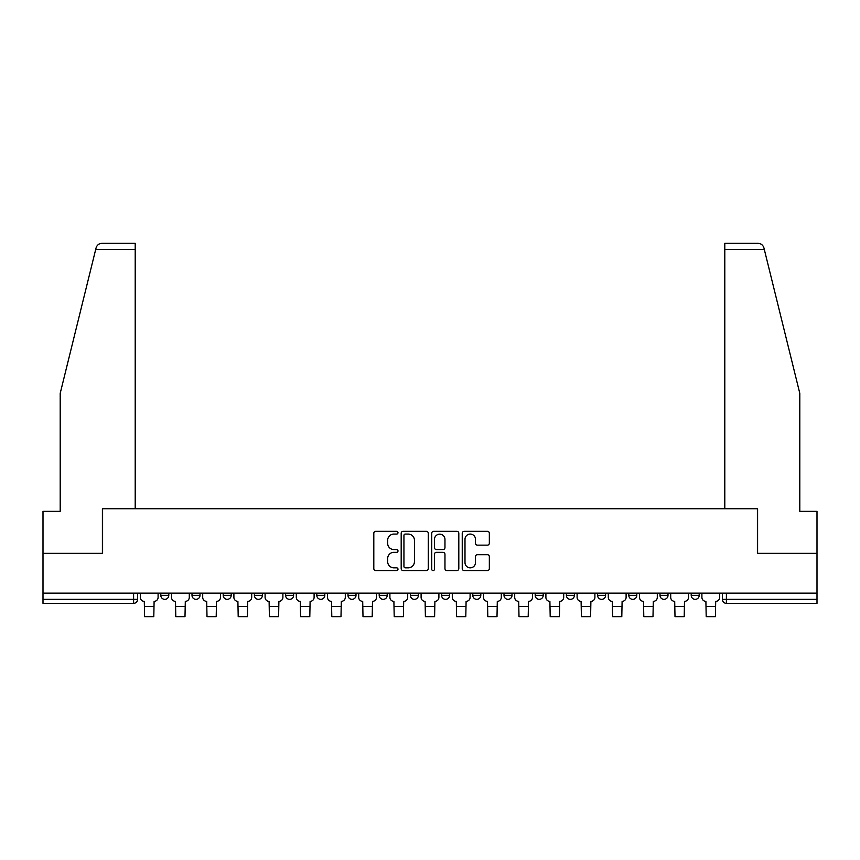 <?xml version="1.0" encoding="UTF-8"?>
<svg xmlns="http://www.w3.org/2000/svg" width="860" height="860" viewBox="0 0 860 860"><rect width="100%" height="100%" fill="white"/><g stroke="black" fill="none" stroke-linecap="round" stroke-linejoin="round"><path stroke-width="1.29" d="M397.997 532.695A1.376 1.376 0 0 0 396.632 531.319L375.766 531.319A1.967 1.967 0 0 0 373.81 533.286L373.81 568.621A1.967 1.967 0 0 0 375.766 570.578L396.632 570.578A1.376 1.376 0 0 0 397.997 569.212A1.376 1.376 0 0 0 396.632 567.837L393.923 567.837A6.278 6.278 0 0 1 387.645 561.548L387.645 558.602A6.278 6.278 0 0 1 393.923 552.324L396.632 552.324A1.376 1.376 0 0 0 397.997 550.948A1.376 1.376 0 0 0 396.632 549.572L393.923 549.572A6.278 6.278 0 0 1 387.645 543.294L387.645 540.349A6.278 6.278 0 0 1 393.923 534.071L396.632 534.071A1.376 1.376 0 0 0 397.997 532.695M691.203 593.153L691.203 595.346L699.201 595.346A3.999 3.999 0 0 1 695.202 599.345A3.999 3.999 0 0 1 691.203 595.346L691.203 593.153M659.996 593.153L659.996 595.346L668.005 595.346A3.999 3.999 0 0 1 663.995 599.345A3.999 3.999 0 0 1 659.996 595.346L659.996 593.153M504.003 593.153L504.003 595.346L512.001 595.346A3.999 3.999 0 0 1 508.002 599.345A3.999 3.999 0 0 1 504.003 595.346L504.003 593.153M441.599 593.153L441.599 595.346L449.597 595.346A3.999 3.999 0 0 1 445.598 599.345A3.999 3.999 0 0 1 441.599 595.346L441.599 593.153M410.403 593.153L410.403 595.346L418.401 595.346A3.999 3.999 0 0 1 414.402 599.345A3.999 3.999 0 0 1 410.403 595.346L410.403 593.153M379.195 593.153L379.195 595.346L387.204 595.346A3.999 3.999 0 0 1 383.205 599.345A3.999 3.999 0 0 1 379.195 595.346L379.195 593.153M347.999 593.153L347.999 595.346L355.997 595.346A3.999 3.999 0 0 1 351.998 599.345A3.999 3.999 0 0 1 347.999 595.346L347.999 593.153M316.802 593.153L316.802 595.346L324.8 595.346A3.999 3.999 0 0 1 320.801 599.345A3.999 3.999 0 0 1 316.802 595.346L316.802 593.153M285.595 595.346L285.595 593.153L285.595 595.346A3.999 3.999 0 0 0 289.605 599.345A3.999 3.999 0 0 1 285.595 595.346L293.604 595.346A3.999 3.999 0 0 1 289.605 599.345A3.999 3.999 0 0 0 293.604 595.346A3.999 3.999 0 0 1 289.605 599.345M254.399 595.346L254.399 593.153L254.399 595.346A3.999 3.999 0 0 0 258.398 599.345A3.999 3.999 0 0 1 254.399 595.346L262.397 595.346A3.999 3.999 0 0 1 258.398 599.345M223.202 595.346L223.202 593.153L223.202 595.346A3.999 3.999 0 0 0 227.201 599.345A3.999 3.999 0 0 1 223.202 595.346L231.2 595.346A3.999 3.999 0 0 1 227.201 599.345M487.373 545.154A1.967 1.967 0 0 0 489.34 543.197L489.34 533.286A1.967 1.967 0 0 0 487.373 531.319L464.206 531.319A1.967 1.967 0 0 0 462.239 533.286L462.239 568.621A1.967 1.967 0 0 0 464.206 570.578L487.373 570.578A1.967 1.967 0 0 0 489.34 568.621L489.34 556.646A1.967 1.967 0 0 0 487.373 554.678L477.461 554.678A1.967 1.967 0 0 0 475.494 556.646L475.494 562.58A5.257 5.257 0 0 1 470.248 567.837A5.257 5.257 0 0 1 464.991 562.58L464.991 539.317A5.257 5.257 0 0 1 470.248 534.071A5.257 5.257 0 0 1 475.494 539.317L475.494 543.197A1.967 1.967 0 0 0 477.461 545.154L487.373 545.154M95.718 249.346L96.073 247.916C96.986 245.078 98.921 243.552 101.899 243.348L135.203 243.348L135.203 249.346L95.718 249.346L60.2 393.353L60.2 511.345L43 511.345L43 553.346L102.598 553.346L102.598 508.754L757.402 508.754L757.402 553.346L817 553.346L817 593.153L43 593.153L43 599.345L137.6 599.345L137.6 593.153M135.203 249.346L135.203 508.754L102.404 508.754L102.404 553.346L43 553.346L43 593.153M428.28 533.286A1.967 1.967 0 0 0 426.323 531.319L403.157 531.319A1.967 1.967 0 0 0 401.19 533.286L401.19 568.621A1.967 1.967 0 0 0 403.157 570.578L426.323 570.578A1.967 1.967 0 0 0 428.28 568.621L428.28 533.286M433.676 531.319L456.843 531.319A1.967 1.967 0 0 1 458.81 533.286L458.81 568.621A1.967 1.967 0 0 1 456.843 570.578L446.931 570.578A1.967 1.967 0 0 1 444.964 568.621L444.964 554.291A1.967 1.967 0 0 0 443.007 552.324L436.428 552.324A1.967 1.967 0 0 0 434.461 554.291L434.461 569.212A1.376 1.376 0 0 1 433.096 570.578A1.376 1.376 0 0 1 431.72 569.212L431.72 533.286A1.967 1.967 0 0 1 433.676 531.319M722.4 593.153L722.4 599.345L817 599.345L817 603.354L726.399 603.354A3.999 3.999 0 0 1 722.4 599.345M817 593.153L817 599.345M133.601 593.153L133.601 603.354A3.999 3.999 0 0 0 137.6 599.345A3.999 3.999 0 0 1 133.601 603.354L43 603.354L43 599.345M699.201 593.153L699.201 595.346M668.005 593.153L668.005 595.346M636.798 593.153L636.798 595.346A3.999 3.999 0 0 1 632.799 599.345A3.999 3.999 0 0 1 628.8 595.346A3.999 3.999 0 0 0 632.799 599.345M628.8 593.153L628.8 595.346L636.798 595.346M605.601 593.153L605.601 595.346A3.999 3.999 0 0 1 601.602 599.345A3.999 3.999 0 0 1 597.603 595.346L605.601 595.346A3.999 3.999 0 0 1 601.602 599.345A3.999 3.999 0 0 0 605.601 595.346M597.603 593.153L597.603 595.346M574.405 593.153L574.405 595.346A3.999 3.999 0 0 1 570.395 599.345A3.999 3.999 0 0 1 566.396 595.346A3.999 3.999 0 0 0 570.395 599.345M566.396 593.153L566.396 595.346L574.405 595.346M543.197 593.153L543.197 595.346A3.999 3.999 0 0 1 539.198 599.345A3.999 3.999 0 0 1 535.199 595.346L543.197 595.346M535.199 593.153L535.199 595.346M512.001 593.153L512.001 595.346M480.804 593.153L480.804 595.346A3.999 3.999 0 0 1 476.795 599.345A3.999 3.999 0 0 1 472.796 595.346L480.804 595.346M472.796 593.153L472.796 595.346M449.597 593.153L449.597 595.346M418.401 593.153L418.401 595.346M387.204 593.153L387.204 595.346L387.204 593.153M355.997 593.153L355.997 595.346A3.999 3.999 0 0 1 351.998 599.345A3.999 3.999 0 0 0 355.997 595.346M324.8 593.153L324.8 595.346A3.999 3.999 0 0 1 320.801 599.345A3.999 3.999 0 0 0 324.8 595.346L324.8 593.153M293.604 593.153L293.604 595.346M262.397 593.153L262.397 595.346L262.397 593.153M231.2 593.153L231.2 595.346L231.2 593.153M191.995 593.153L191.995 595.346L200.004 595.346L200.004 593.153L200.004 595.346A3.999 3.999 0 0 1 196.005 599.345A3.999 3.999 0 0 1 191.995 595.346A3.999 3.999 0 0 0 196.005 599.345A3.999 3.999 0 0 0 200.004 595.346A3.999 3.999 0 0 1 196.005 599.345M160.799 593.153L160.799 595.346L168.797 595.346L168.797 593.153L168.797 595.346A3.999 3.999 0 0 1 164.798 599.345A3.999 3.999 0 0 1 160.799 595.346A3.999 3.999 0 0 0 164.798 599.345A3.999 3.999 0 0 0 168.797 595.346A3.999 3.999 0 0 1 164.798 599.345M405.318 534.071A1.376 1.376 0 0 0 403.942 535.436L403.942 566.461A1.376 1.376 0 0 0 405.318 567.837L408.156 567.837A6.278 6.278 0 0 0 414.445 561.548L414.445 540.349A6.278 6.278 0 0 0 408.156 534.071L405.318 534.071M444.964 539.413A5.257 5.257 0 0 0 439.718 534.167A5.257 5.257 0 0 0 434.461 539.413L434.461 547.616A1.967 1.967 0 0 0 436.428 549.572L443.007 549.572A1.967 1.967 0 0 0 444.964 547.616L444.964 539.413M140.298 593.153L140.298 597.345A3.999 3.999 139.8 0 0 144.297 601.355L144.598 616.652L153.8 616.652L154.101 601.355A3.999 3.999 139.8 0 0 158.1 597.345L158.1 593.153M171.495 593.153L171.495 597.345A3.999 3.999 139.8 0 0 175.504 601.355L175.795 616.652L184.997 616.652L185.298 601.355A3.999 3.999 139.8 0 0 189.297 597.345L189.297 593.153M202.702 593.153L202.702 597.345A3.999 3.999 139.8 0 0 206.701 601.355L207.002 616.652L216.204 616.652L216.505 601.355A3.999 3.999 139.8 0 0 220.504 597.345L220.504 593.153M96.073 247.916C96.632 246.293 96.632 246.293 96.073 247.916M764.282 249.346L763.927 247.916C763.368 246.293 763.368 246.293 763.927 247.916C763.368 246.293 763.368 246.293 763.927 247.916C763.013 245.078 761.078 243.552 758.101 243.348L724.797 243.348L724.797 508.754L757.596 508.754L757.596 553.346L817 553.346L817 511.345L799.8 511.345L799.8 393.353L764.282 249.346L724.797 249.346M233.899 593.153L233.899 597.345A3.999 3.999 139.8 0 0 237.898 601.355L238.198 616.652L247.4 616.652L247.701 601.355A3.999 3.999 139.8 0 0 251.7 597.345L251.7 593.153M265.095 593.153L265.095 597.345A3.999 3.999 139.8 0 0 269.105 601.355L269.395 616.652L278.597 616.652L278.898 601.355A3.999 3.999 139.8 0 0 282.897 597.345L282.897 593.153M296.302 593.153L296.302 597.345A3.999 3.999 139.8 0 0 300.301 601.355L300.602 616.652L309.804 616.652L310.105 601.355A3.999 3.999 139.8 0 0 314.104 597.345L314.104 593.153M327.499 593.153L327.499 597.345A3.999 3.999 139.8 0 0 331.498 601.355L331.799 616.652L341.001 616.652L341.302 601.355A3.999 3.999 139.8 0 0 345.301 597.345L345.301 593.153M358.695 593.153L358.695 597.345A3.999 3.999 139.8 0 0 362.705 601.355L362.995 616.652L372.197 616.652L372.498 601.355A3.999 3.999 139.8 0 0 376.497 597.345L376.497 593.153M389.902 593.153L389.902 597.345A3.999 3.999 139.8 0 0 393.901 601.355L394.202 616.652L403.404 616.652L403.695 601.355A3.999 3.999 139.8 0 0 407.704 597.345L407.704 593.153M421.099 593.153L421.099 597.345A3.999 3.999 139.8 0 0 425.098 601.355L425.399 616.652L434.601 616.652L434.902 601.355A3.999 3.999 139.8 0 0 438.901 597.345L438.901 593.153M452.296 593.153L452.296 597.345A3.999 3.999 139.8 0 0 456.305 601.355L456.596 616.652L465.798 616.652L466.098 601.355A3.999 3.999 139.8 0 0 470.097 597.345L470.097 593.153M483.503 593.153L483.503 597.345A3.999 3.999 139.8 0 0 487.502 601.355L487.803 616.652L497.005 616.652L497.295 601.355A3.999 3.999 139.8 0 0 501.305 597.345L501.305 593.153M514.699 593.153L514.699 597.345A3.999 3.999 139.8 0 0 518.698 601.355L518.999 616.652L528.201 616.652L528.502 601.355A3.999 3.999 139.8 0 0 532.501 597.345L532.501 593.153M545.896 593.153L545.896 597.345A3.999 3.999 139.8 0 0 549.895 601.355L550.196 616.652L559.398 616.652L559.699 601.355A3.999 3.999 139.8 0 0 563.698 597.345L563.698 593.153M577.103 593.153L577.103 597.345A3.999 3.999 139.8 0 0 581.102 601.355L581.403 616.652L590.605 616.652L590.895 601.355A3.999 3.999 139.8 0 0 594.905 597.345L594.905 593.153M608.299 593.153L608.299 597.345A3.999 3.999 139.8 0 0 612.298 601.355L612.6 616.652L621.801 616.652L622.103 601.355A3.999 3.999 139.8 0 0 626.101 597.345L626.101 593.153M639.496 593.153L639.496 597.345A3.999 3.999 139.8 0 0 643.495 601.355L643.796 616.652L652.998 616.652L653.299 601.355A3.999 3.999 139.8 0 0 657.298 597.345L657.298 593.153M670.703 593.153L670.703 597.345A3.999 3.999 139.8 0 0 674.702 601.355L675.003 616.652L684.205 616.652L684.495 601.355A3.999 3.999 139.8 0 0 688.505 597.345L688.505 593.153M701.9 593.153L701.9 597.345A3.999 3.999 139.8 0 0 705.899 601.355L706.2 616.652L715.402 616.652L715.703 601.355A3.999 3.999 139.8 0 0 719.702 597.345L719.702 593.153M726.399 593.153L726.399 603.354M144.598 606.547L153.8 606.547M144.598 616.652L153.8 616.652M175.795 606.547L184.997 606.547M175.795 616.652L184.997 616.652M207.002 606.547L216.204 606.547M207.002 616.652L216.204 616.652M238.198 606.547L247.4 606.547M238.198 616.652L247.4 616.652M269.395 606.547L278.597 606.547M269.395 616.652L278.597 616.652M300.602 606.547L309.804 606.547M300.602 616.652L309.804 616.652M331.799 606.547L341.001 606.547M331.799 616.652L341.001 616.652M362.995 606.547L372.197 606.547M362.995 616.652L372.197 616.652M394.202 606.547L403.404 606.547M394.202 616.652L403.404 616.652M425.399 606.547L434.601 606.547M425.399 616.652L434.601 616.652M456.596 606.547L465.798 606.547M456.596 616.652L465.798 616.652M487.803 606.547L497.005 606.547M487.803 616.652L497.005 616.652M518.999 606.547L528.201 606.547M518.999 616.652L528.201 616.652M550.196 606.547L559.398 606.547M550.196 616.652L559.398 616.652M581.403 606.547L590.605 606.547M581.403 616.652L590.605 616.652M612.6 606.547L621.801 606.547M612.6 616.652L621.801 616.652M643.796 606.547L652.998 606.547M643.796 616.652L652.998 616.652M675.003 606.547L684.205 606.547M675.003 616.652L684.205 616.652M706.2 606.547L715.402 606.547M706.2 616.652L715.402 616.652"/></g></svg>

